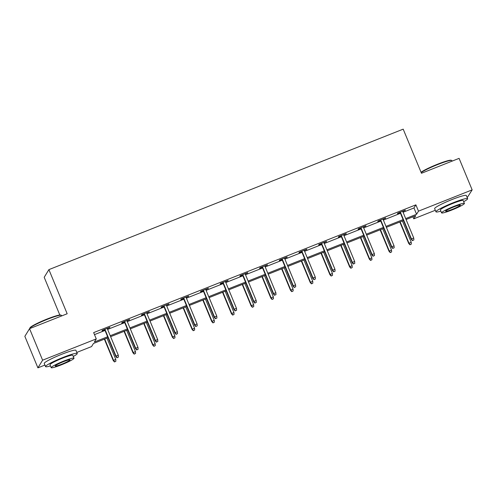 <?xml version="1.0" encoding="UTF-8"?>
<svg xmlns="http://www.w3.org/2000/svg" width="497" height="497" viewBox="0 0 497 497"><rect width="100%" height="100%" fill="white"/><g stroke="black" fill="none" stroke-linecap="round" stroke-linejoin="round"><path stroke-width="0.75" d="M57.956 355.833A10.704 1.124 -22.5 0 1 60.82 354.647A10.704 1.124 -22.5 0 1 60.845 354.634M448.356 201.037A10.704 1.124 -22.5 0 1 451.22 199.85A10.704 1.124 -22.5 0 1 451.251 199.844M59.82 315.005L44.196 277.289L48.899 269.623L403.191 129.152L421.468 173.273L459.091 158.357L472.15 189.879L467.205 197.638M435.31 210.281L413.784 218.817L415.691 215.71L406.08 219.519M412.951 216.798L413.784 218.817M108.023 337.699L93.473 343.47L91.566 346.577L76.805 352.429M44.91 365.071L37.909 367.848L42.605 360.188L96.269 338.911L94.362 342.017L107.632 336.755M42.605 360.188L29.553 328.666L24.85 336.332L37.909 367.848M403.079 212.275L413.97 207.957L415.877 204.851L93.66 332.605L96.269 338.911M94.492 334.624L105.022 330.455M107.625 329.418L124.722 322.64M127.319 321.609L144.416 314.831M147.019 313.8L164.116 307.022M166.712 305.99L183.809 299.213M186.412 298.181L203.509 291.404M206.112 290.372L223.203 283.594M225.806 282.563L242.903 275.785M245.506 274.754L262.596 267.976M265.199 266.945L282.296 260.167M284.899 259.136L301.99 252.358M304.593 251.327L321.689 244.549M324.292 243.511L341.383 236.734M343.986 235.702L361.083 228.924M363.686 227.893L380.777 221.115M383.38 220.084L400.476 213.306M402.781 211.567L405.359 210.156L397.786 213.157L397.47 213.679L400.184 212.598M383.088 219.376L385.666 217.966L378.087 220.966L377.77 221.488L380.485 220.407M363.388 227.191L365.966 225.775L358.393 228.782L358.076 229.297L360.791 228.222M343.694 235L346.272 233.584L338.693 236.591L338.376 237.106L341.091 236.032M323.994 242.809L326.572 241.393L318.999 244.4L318.683 244.915L321.397 243.841M304.301 250.618L306.879 249.202L299.3 252.209L298.983 252.725L301.698 251.65M284.601 258.428L287.179 257.011L279.606 260.018L279.289 260.534L282.004 259.459M264.907 266.237L267.485 264.826L259.906 267.827L259.589 268.343L262.304 267.268M245.207 274.046L247.786 272.636L240.213 275.636L239.889 276.152L242.611 275.077M225.514 281.855L228.092 280.445L220.513 283.445L220.196 283.967L222.911 282.886M205.814 289.664L208.392 288.254L200.819 291.254L200.496 291.776L203.217 290.695M186.12 297.473L188.698 296.063L181.119 299.064L180.802 299.585L183.517 298.504M166.42 305.282L168.999 303.872L161.426 306.873L161.103 307.394L163.824 306.32M146.727 313.098L149.305 311.681L141.726 314.688L141.409 315.204L144.124 314.129M127.027 320.907L129.605 319.49L122.032 322.497L121.709 323.013L124.43 321.938M107.333 328.716L109.905 327.299L102.332 330.306L102.015 330.822L104.73 329.747M29.553 328.666L67.176 313.75L48.899 269.623M415.877 204.851L418.486 211.15L472.15 189.879M405.689 218.581L416.585 214.263L418.486 211.15M110.235 335.723L127.331 328.946M129.934 327.914L147.025 321.137M149.628 320.105L166.725 313.327M169.328 312.296L186.418 305.518M189.022 304.487L206.118 297.709M208.721 296.678L225.818 289.9M228.415 288.869L245.512 282.091M248.115 281.06L265.212 274.282M267.808 273.244L284.905 266.467M287.508 265.435L304.605 258.657M307.202 257.626L324.299 250.848M326.902 249.817L343.999 243.039M346.595 242.008L363.692 235.23M366.295 234.199L383.392 227.421M385.989 226.39L403.086 219.612M403.477 220.556L386.38 227.334M383.777 228.365L366.687 235.143M364.084 236.174L346.987 242.952M344.384 243.984L327.293 250.761M324.69 251.793L307.593 258.57M304.99 259.602L287.9 266.38M285.297 267.411L268.2 274.189M265.597 275.22L248.506 281.998M245.903 283.029L228.806 289.807M226.203 290.838L209.113 297.616M206.51 298.647L189.413 305.431M186.81 306.463L169.719 313.24M167.116 314.272L150.019 321.05M147.416 322.081L130.326 328.859M127.723 329.89L110.626 336.668M413.97 207.957L416.585 214.263M404.906 210.337L405.043 210.672M385.206 218.146L385.349 218.481M365.512 225.955L365.649 226.29M345.813 233.764L345.949 234.099M326.119 241.573L326.256 241.915M306.419 249.382L306.556 249.724M286.726 257.197L286.862 257.533M267.026 265.007L267.162 265.342M247.326 272.816L247.469 273.151M227.632 280.625L227.769 280.96M207.932 288.434L208.075 288.769M188.239 296.243L188.375 296.579M168.539 304.052L168.682 304.388M148.845 311.861L148.982 312.197M129.145 319.67L129.288 320.006M109.452 327.48L109.588 327.821M400.042 212.262L411.243 239.305L411.473 238.933L400.371 212.132M412.609 240.455L413.871 239.958L412.609 240.455L411.473 238.933L413.746 238.032L402.645 211.231M411.243 239.305L412.479 240.66M413.871 239.958L413.746 238.032M409.938 244.804L411.33 244.095L409.938 244.804L408.702 243.449L411.205 242.176L402.421 220.972M410.062 244.599L408.932 243.076L400.147 221.873M408.702 243.449L399.818 222.004M411.205 242.176L411.33 244.095M421.065 172.291A16.743 1.758 -22.5 0 1 437.416 164.271A16.743 1.758 -22.5 0 1 451.177 160.251L451.711 160.469A17.153 1.802 157.5 0 0 437.615 164.588A17.153 1.802 157.5 0 0 421.17 172.565M452.09 161.134L451.872 160.612A17.153 1.802 157.5 0 0 451.711 160.469M463.682 201.683A17.153 1.802 157.5 0 0 467.64 198.688A17.153 1.802 157.5 0 0 453.382 202.664A17.153 1.802 157.5 0 0 435.95 211.815A17.153 1.802 157.5 0 0 440.864 211.132M467.64 198.688L466.335 195.532A17.153 1.802 157.5 0 0 452.077 199.508A17.153 1.802 157.5 0 0 434.639 208.665L435.95 211.815M441.584 212.878L440.385 209.976A12.35 1.298 -22.5 0 1 452.941 203.385A12.35 1.298 -22.5 0 1 463.204 200.527L464.409 203.422A12.35 1.298 157.5 0 0 454.14 206.286A12.35 1.298 157.5 0 0 441.584 212.878A12.35 1.298 157.5 0 0 451.854 210.014A12.35 1.298 157.5 0 0 464.409 203.422M453.736 206.951A7.958 0.839 157.5 0 0 445.641 211.194A7.958 0.839 157.5 0 0 452.258 209.349A7.958 0.839 157.5 0 0 460.346 205.106A7.958 0.839 157.5 0 0 453.736 206.951M29.789 328.318L30.013 327.79A16.743 1.758 -22.5 0 1 47.016 319.062A16.743 1.758 -22.5 0 1 60.777 315.048L61.311 315.266A17.153 1.802 157.5 0 0 47.209 319.378A17.153 1.802 157.5 0 0 29.789 328.318A17.153 1.802 157.5 0 0 29.777 328.529L29.795 328.573M61.69 315.924L61.473 315.402A17.153 1.802 157.5 0 0 61.311 315.266M73.283 356.473A17.153 1.802 157.5 0 0 77.24 353.479A17.153 1.802 157.5 0 0 62.982 357.455A17.153 1.802 157.5 0 0 45.544 366.606A17.153 1.802 157.5 0 0 50.464 365.922M77.24 353.479L75.935 350.329A17.153 1.802 157.5 0 0 61.678 354.299A17.153 1.802 157.5 0 0 44.239 363.456L45.544 366.606M51.185 367.668L49.986 364.767A12.35 1.298 -22.5 0 1 62.535 358.175A12.35 1.298 -22.5 0 1 72.804 355.318L74.003 358.219A12.35 1.298 157.5 0 0 63.74 361.077A12.35 1.298 157.5 0 0 51.185 367.668A12.35 1.298 157.5 0 0 61.454 364.804A12.35 1.298 157.5 0 0 74.003 358.219M63.33 361.741A7.958 0.839 157.5 0 0 55.242 365.991A7.958 0.839 157.5 0 0 61.858 364.146A7.958 0.839 157.5 0 0 69.947 359.896A7.958 0.839 157.5 0 0 63.33 361.741M380.348 220.072L391.549 247.115L391.779 246.742L380.677 219.941M392.91 248.264L394.171 247.767L392.91 248.264L391.779 246.742L394.046 245.841L382.951 219.04M391.549 247.115L392.785 248.475M394.171 247.767L394.046 245.841M360.648 227.881L371.849 254.924L372.079 254.551L360.977 227.75M373.216 256.073L374.477 255.576L373.216 256.073L372.079 254.551L374.353 253.65L363.251 226.849M371.849 254.924L373.085 256.284M374.477 255.576L374.353 253.65M390.238 252.613L391.63 251.904L390.238 252.613L389.008 251.258L391.506 249.985L382.727 228.782M390.369 252.408L389.232 250.886L380.453 229.682M389.008 251.258L380.124 229.813M391.506 249.985L391.63 251.904M370.545 260.422L371.936 259.72L370.545 260.422L369.308 259.067L371.812 257.794L363.027 236.591M370.669 260.217L369.538 258.695L360.754 237.491M369.308 259.067L360.424 237.622M371.812 257.794L371.936 259.72M340.954 235.69L352.156 262.739L352.385 262.36L341.284 235.559M353.516 263.882L354.777 263.385L353.516 263.882L352.385 262.36L354.653 261.459L343.557 234.659M352.156 262.739L353.392 264.093M354.777 263.385L354.653 261.459M321.255 243.505L332.456 270.548L332.686 270.175L321.584 243.375M333.816 271.697L335.084 271.194L333.816 271.697L332.686 270.175L334.959 269.275L323.858 242.474M332.456 270.548L333.692 271.902M335.084 271.194L334.959 269.275M301.561 251.314L312.762 278.357L312.992 277.985L301.89 251.184M314.123 279.507L315.384 279.003L314.123 279.507L312.992 277.985L315.26 277.084L304.164 250.283M312.762 278.357L313.998 279.712M315.384 279.003L315.26 277.084M350.845 268.237L352.236 267.529L350.845 268.237L349.615 266.877L352.112 265.603L343.334 244.4M350.975 268.026L349.838 266.504L341.06 245.301M349.615 266.877L340.731 245.431M352.112 265.603L352.236 267.529M331.151 276.046L332.543 275.338L331.151 276.046L329.915 274.686L332.418 273.412L323.634 252.209M331.275 275.835L330.145 274.313L321.36 253.11M329.915 274.686L321.031 253.24M332.418 273.412L332.543 275.338M311.451 283.855L312.843 283.147L311.451 283.855L310.221 282.495L312.719 281.221L303.94 260.018M311.582 283.644L310.445 282.122L301.667 260.919M310.221 282.495L301.337 261.049M312.719 281.221L312.843 283.147M281.861 259.123L293.062 286.166L293.292 285.794L282.19 258.993M294.423 287.316L295.69 286.812L294.423 287.316L293.292 285.794L295.566 284.893L284.464 258.092M293.062 286.166L294.299 287.521M295.69 286.812L295.566 284.893M291.758 291.664L293.149 290.956L291.758 291.664L290.521 290.31L293.025 289.037L284.241 267.827M291.882 291.453L290.751 289.937L281.967 268.728M290.521 290.31L281.637 268.865M293.025 289.037L293.149 290.956M262.167 266.932L273.369 293.975L273.598 293.603L262.497 266.802M274.729 295.125L275.99 294.622L274.729 295.125L273.598 293.603L275.866 292.702L264.764 265.901M273.369 293.975L274.605 295.33M275.99 294.622L275.866 292.702M272.058 299.474L273.449 298.765L272.058 299.474L270.828 298.119L273.325 296.846L264.547 275.642M272.188 299.269L271.051 297.746L262.273 276.543M270.828 298.119L261.944 276.674M273.325 296.846L273.449 298.765M242.468 274.742L253.669 301.785L253.899 301.412L242.797 274.611M255.029 302.934L256.297 302.431L255.029 302.934L253.899 301.412L256.172 300.511L245.071 273.71M253.669 301.785L254.905 303.139M256.297 302.431L256.172 300.511M252.364 307.283L253.756 306.574L252.364 307.283L251.128 305.928L253.632 304.655L244.847 283.452M252.488 307.078L251.358 305.556L242.573 284.352M251.128 305.928L242.244 284.483M253.632 304.655L253.756 306.574M222.774 282.551L233.975 309.594L234.205 309.221L223.103 282.42M235.336 310.743L236.597 310.24L235.336 310.743L234.205 309.221L236.473 308.32L225.371 281.519M233.975 309.594L235.205 310.948M236.597 310.24L236.473 308.32M232.664 315.092L234.056 314.384L232.664 315.092L231.434 313.737L233.932 312.464L225.147 291.261M232.795 314.887L231.658 313.365L222.88 292.161M231.434 313.737L222.55 292.292M233.932 312.464L234.056 314.384M203.074 290.36L214.275 317.403L214.505 317.03L203.403 290.229M215.636 318.552L216.903 318.049L215.636 318.552L214.505 317.03L216.779 316.129L205.677 289.329M214.275 317.403L215.512 318.757M216.903 318.049L216.779 316.129M212.971 322.901L214.362 322.193L212.971 322.901L211.734 321.547L214.238 320.273L205.454 299.07M213.095 322.696L211.964 321.174L203.18 299.971M211.734 321.547L202.851 300.101M214.238 320.273L214.362 322.193M183.381 298.169L194.582 325.212L194.812 324.839L183.71 298.038M195.942 326.361L197.203 325.864L195.942 326.361L194.812 324.839L197.079 323.938L185.977 297.138M194.582 325.212L195.812 326.572M197.203 325.864L197.079 323.938M193.271 330.71L194.662 330.002L193.271 330.71L192.041 329.356L194.538 328.082L185.754 306.879M193.401 330.505L192.264 328.983L183.486 307.78M192.041 329.356L183.157 307.91M194.538 328.082L194.662 330.002M163.681 305.978L174.882 333.021L175.112 332.648L164.01 305.848M176.242 334.17L177.51 333.673L176.242 334.17L175.112 332.648L177.386 331.748L166.284 304.947M174.882 333.021L176.118 334.382M177.51 333.673L177.386 331.748M173.577 338.519L174.963 337.811L173.577 338.519L172.341 337.165L174.845 335.891L166.06 314.688M173.702 338.314L172.571 336.792L163.786 315.589M172.341 337.165L163.457 315.719M174.845 335.891L174.963 337.811M143.987 313.787L155.188 340.83L155.418 340.457L144.316 313.657M156.549 341.979L157.81 341.482L156.549 341.979L155.418 340.457L157.686 339.557L146.584 312.756M155.188 340.83L156.418 342.191M157.81 341.482L157.686 339.557M153.877 346.328L155.269 345.626L153.877 346.328L152.647 344.974L155.145 343.7L146.36 322.497M154.008 346.123L152.871 344.601L144.093 323.398M152.647 344.974L143.763 323.528M155.145 343.7L155.269 345.626M124.287 321.602L135.488 348.646L135.718 348.273L124.617 321.472M136.849 349.789L138.116 349.292L136.849 349.789L135.718 348.273L137.992 347.366L126.89 320.565M135.488 348.646L136.725 350M138.116 349.292L137.992 347.366M134.184 354.144L135.569 353.435L134.184 354.144L132.947 352.783L135.451 351.509L126.667 330.306M134.308 353.932L133.177 352.41L124.393 331.207M132.947 352.783L124.064 331.337M135.451 351.509L135.569 353.435M104.594 329.412L115.795 356.455L116.018 356.082L104.923 329.281M117.155 357.604L118.416 357.101L117.155 357.604L116.018 356.082L118.292 355.181L107.19 328.38M115.795 356.455L117.025 357.809M118.416 357.101L118.292 355.181M114.484 361.953L115.876 361.244L114.484 361.953L113.254 360.592L115.751 359.319L106.967 338.115M114.614 361.741L113.478 360.219L104.699 339.016M113.254 360.592L104.37 339.147M115.751 359.319L115.876 361.244"/></g></svg>
